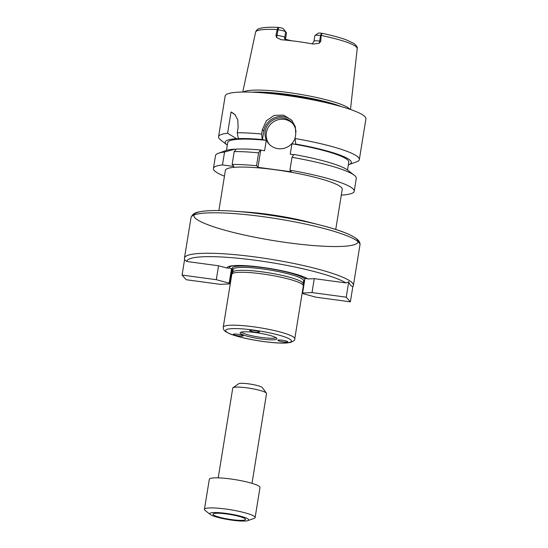 <?xml version="1.0" encoding="UTF-8"?>
<svg xmlns="http://www.w3.org/2000/svg" width="548" height="548" viewBox="0 0 548 548"><rect width="100%" height="100%" fill="white"/><g stroke="black" fill="none" stroke-linecap="round" stroke-linejoin="round"><path stroke-width="0.82" d="M247.943 520.6L254.101 518.394A25.667 3.788 -170.8 0 0 255.121 517.572L259.992 487.494A25.667 3.788 -170.8 0 0 259.69 486.761A25.667 3.788 -170.8 0 0 232.982 479.301A25.667 3.788 -170.8 0 0 209.309 479.288L204.438 509.359A25.667 3.788 -170.8 0 0 205.144 510.469L210.295 514.504A19.742 2.911 -170.8 0 0 228.776 519.682A19.742 2.911 -170.8 0 0 247.943 520.6A19.742 2.911 -170.8 0 0 248.497 519.401A19.742 2.911 -170.8 0 0 225.434 513.312A19.742 2.911 -170.8 0 0 210.295 514.504M255.121 517.572A25.667 3.788 -170.8 0 0 254.82 516.839A25.667 3.788 -170.8 0 0 228.112 509.373A25.667 3.788 -170.8 0 0 204.438 509.359M245.305 518.97A16.467 2.432 -170.8 0 0 228.167 514.182A16.467 2.432 -170.8 0 0 212.98 514.175A16.467 2.432 -170.8 0 0 228.852 519.209A16.467 2.432 -170.8 0 0 245.497 519.442A16.467 2.432 -170.8 0 0 245.305 518.97M251.998 483.343L266.54 393.533A17.111 2.528 -170.8 0 0 266.41 393.135L262.314 387.58A12.125 1.788 -170.8 0 0 262.259 387.518A12.125 1.788 -170.8 0 0 250.546 384.134A12.125 1.788 -170.8 0 0 238.647 383.744L233.003 387.724A17.111 2.528 -170.8 0 0 232.756 388.066L218.207 477.87M266.41 393.135A17.111 2.528 -170.8 0 0 266.342 393.046A17.111 2.528 -170.8 0 0 249.799 388.265A17.111 2.528 -170.8 0 0 233.003 387.724M229.324 268.082L231.516 268.671L232.167 269.404L229.824 283.885L220.44 284.344L186.217 279.74L182.073 275.082L184.566 259.697L186.806 261.492L218.549 265.766L227.084 268.061L229.324 268.082A39.799 5.87 -170.8 0 1 235.592 265.52M182.073 275.082L216.296 279.692L218.549 265.766M216.296 279.692L229.167 283.152L231.516 268.671M229.167 283.152L229.824 283.885M232.01 270.376A39.799 5.87 -170.8 0 0 232.955 270.856M303.345 282.254A39.799 5.87 -170.8 0 0 304.393 282.097M302.626 293.036L312.011 292.577L314.264 278.651L346.007 282.926L348.72 281.795L346.233 297.18L350.378 301.838L316.155 297.228L303.277 293.769L302.626 293.036L304.969 278.555L306.565 278.48A39.799 5.87 -170.8 0 0 302.53 276.363M231.804 271.637A41.929 6.186 -170.8 0 0 232.763 272.048M303.154 283.453A41.929 6.186 -170.8 0 0 304.188 283.364M348.72 281.795C349.85 284.898 351.234 286.453 352.864 286.453L350.378 301.838M306.565 278.48L308.045 278.959L314.264 278.651M312.011 292.577L346.233 297.18M281.09 341.486A4.994 0.74 9.2 0 1 277.932 340.267A4.994 0.74 9.2 0 1 278.261 340.075A4.994 0.74 9.2 0 1 283.823 340.486A4.994 0.74 9.2 0 1 287.789 341.863A4.994 0.74 9.2 0 1 281.09 341.486M235.188 333.999A4.994 0.74 9.2 0 1 242.12 335.205A4.994 0.74 9.2 0 1 243.209 335.862A4.994 0.74 9.2 0 1 238.168 335.794A4.994 0.74 9.2 0 1 233.359 334.266A4.994 0.74 9.2 0 1 235.188 333.999M259.389 331.924A4.994 0.74 9.2 0 1 259.451 332.067A4.994 0.74 9.2 0 1 255.286 332.122A4.994 0.74 9.2 0 1 249.593 330.471A4.994 0.74 9.2 0 1 254.197 330.471A4.994 0.74 9.2 0 1 259.389 331.924M294.762 338.808L303.332 285.898A36.223 5.343 -170.8 0 0 303.339 285.679L303.113 283.515A35.654 5.261 -170.8 0 0 302.695 282.706A35.654 5.261 -170.8 0 0 266.301 272.452A35.654 5.261 -170.8 0 0 232.784 272.123L231.879 274.11A36.223 5.343 -170.8 0 0 231.818 274.315L223.248 327.225C223.091 328.807 223.796 330.225 225.372 331.478L229.722 333.766C234.195 335.568 240.305 337.273 248.045 338.897C264.602 342.308 280.281 343.582 286.782 342.959L290.207 342.5C293.714 341.192 295.235 339.959 294.762 338.808A36.223 5.343 -170.8 0 0 294.345 337.774A36.223 5.343 -170.8 0 0 256.656 327.245A36.223 5.343 -170.8 0 0 223.248 327.225M303.339 285.679A36.223 5.343 -170.8 0 0 302.914 284.864A36.223 5.343 -170.8 0 0 265.938 274.438A36.223 5.343 -170.8 0 0 231.879 274.11M276.747 338.253A18.653 2.754 -170.8 0 0 258.135 332.951A18.653 2.754 -170.8 0 0 240.25 332.595A18.653 2.754 -170.8 0 0 258.115 338.52A18.653 2.754 -170.8 0 0 276.932 338.541A18.653 2.754 -170.8 0 0 276.747 338.253M241.394 332.074A17.824 2.63 -170.8 0 0 258.361 337.006A17.824 2.63 -170.8 0 0 276.014 337.678M324.361 226.173A83.207 12.282 -170.8 0 0 321.361 225.379L308.914 222.159A59.184 8.734 -170.8 0 0 246.641 212.076L233.818 211.199A83.207 12.282 -170.8 0 0 235.887 233.064A83.207 12.282 -170.8 0 0 358.084 241.373A83.207 12.282 -170.8 0 0 233.811 211.199A83.207 12.282 -170.8 0 0 230.619 211.001M218.885 210.562L225.392 170.394A59.184 8.734 9.2 0 1 279.973 170.421A59.184 8.734 9.2 0 1 341.548 187.628A59.184 8.734 9.2 0 1 342.233 189.32L335.732 229.489M308.045 278.959A41.929 6.186 -170.8 0 0 303.407 276.706A41.929 6.186 -170.8 0 0 234.654 265.568A41.929 6.186 -170.8 0 0 227.084 268.061M285.679 40.134L285.618 38.387L284.748 37.415A6.788 1 -170.8 0 0 280.398 35.928A6.788 1 -170.8 0 0 277.083 35.353L275.932 35.195L277.24 29.565L277.946 27.407L279.001 27.51A3.939 0.582 9.2 0 1 283.316 28.681L286.515 32.818L285.618 38.387M285.659 40.025A37.901 5.596 -170.8 0 0 286.289 40.189M285.563 39.285A38.757 5.72 -170.8 0 0 291.885 40.805M286.515 32.818L285.645 31.846A6.788 1 -170.8 0 0 277.987 29.784L277.466 29.715M349.919 109.299A54.622 8.062 -170.8 0 0 349.727 109.059A54.622 8.062 -170.8 0 0 297.037 93.818A54.622 8.062 -170.8 0 0 243.36 92.037M321.08 35.586L320.559 35.517A6.788 1 -170.8 0 0 314.99 35.462L318.217 33.188A3.939 0.582 9.2 0 1 321.313 33.202L322.183 33.346L321.08 35.586L320.806 41.237L319.655 41.086A6.788 1 -170.8 0 0 316.6 40.799A6.788 1 -170.8 0 0 313.99 41.169L312.244 43.861M275.932 35.195L276.61 37.517L281.151 39.73A51.985 7.672 -170.8 0 1 313.346 44.059L319.176 43.251L320.806 41.237M314.99 35.462A6.788 1 -170.8 0 0 314.894 35.599L313.99 41.169M341.294 195.109A71.308 10.522 -170.8 0 0 354.2 191.259A71.308 10.522 -170.8 0 0 289.919 170.209L291.344 171.812L257.957 167.318L256.533 165.715L258.615 152.837L260.471 149.974A63.883 9.426 -170.8 0 0 236.394 149.07L234.215 151.563L232.133 164.434L233.928 166.455L222.474 164.914L224.564 152.036L234.832 149.145L236.161 149.323M238.38 138.952L236.524 138.706L227.605 133.226L231.044 112.004L235.051 114.703L237.805 119.937L238.133 127.389L237.263 132.753L238.38 138.952M235.469 115.196A17.111 16.652 -41.7 0 0 231.044 112.004M236.524 138.706A63.883 9.426 -170.8 0 0 226.961 144.898A63.883 9.426 -170.8 0 0 227.31 145.158M260.471 149.974L264.588 150.782L266.28 140.336A61.321 9.049 -170.8 0 0 227.735 142.555L226.461 150.385M266.28 140.336L262.163 139.535A63.883 9.426 -170.8 0 0 238.085 138.623M227.605 133.226A71.308 10.522 -170.8 0 0 218.556 136.774A71.308 10.522 -170.8 0 0 220.515 139.843L226.961 144.898M222.474 164.914A71.308 10.522 -170.8 0 0 213.425 168.455A71.308 10.522 -170.8 0 0 224.454 176.189M256.533 165.715A71.308 10.522 -170.8 0 0 232.133 164.434M234.832 149.145A63.883 9.426 -170.8 0 0 226.043 150.529L218.337 153.289A71.308 10.522 -170.8 0 0 215.508 155.584L213.425 168.455M224.564 152.036A71.308 10.522 -170.8 0 0 218.337 153.289M258.615 152.837A71.308 10.522 -170.8 0 0 234.215 151.563M262.163 139.535L261.663 134.027A71.308 10.522 -170.8 0 0 237.263 132.753M261.663 134.027L262.396 129.513L266.397 120.759L274.164 115.395L283.542 115.114L291.687 120.17L295.29 126.609L295.783 134.007L295.05 138.521L295.804 144.309L291.933 143.788L290.241 154.235L293.707 154.7M348.377 164.77A63.883 9.426 -170.8 0 0 348.795 164.626L356.508 161.872A71.308 10.522 -170.8 0 0 359.33 159.571A71.308 10.522 -170.8 0 0 358.502 157.536A71.308 10.522 -170.8 0 0 295.05 138.521M359.33 159.571L365.927 118.854A71.308 10.522 -170.8 0 0 365.098 116.82A71.308 10.522 -170.8 0 0 290.913 96.085A71.308 10.522 -170.8 0 0 225.153 96.051L218.556 136.774M348.795 164.626A63.883 9.426 -170.8 0 0 295.55 144.028M347.535 169.996L348.802 162.16A61.321 9.049 -170.8 0 0 291.933 143.788M292.803 123.615A15.687 15.269 -41.7 0 0 271.548 123.279A15.687 15.269 -41.7 0 0 269.404 144.432M295.105 138.192A15.687 15.269 138.3 0 1 278.035 148.679A15.687 15.269 138.3 0 1 268.794 143.788A15.687 15.269 138.3 0 1 270.37 121.957A15.687 15.269 138.3 0 1 292.235 122.93A15.687 15.269 138.3 0 1 295.982 131.89M354.2 191.259L356.289 178.381A71.308 10.522 -170.8 0 0 354.33 175.312L347.884 170.264A63.883 9.426 -170.8 0 0 293.858 154.468L292.009 157.338L289.919 170.209M292.474 121.122A17.111 16.652 -41.7 0 0 275.315 117.464A17.111 16.652 -41.7 0 0 263.821 131.116L262.41 139.815M260.725 150.262L257.957 167.318M354.33 175.312A71.308 10.522 -170.8 0 0 292.009 157.338M304.832 279.391A36.791 5.432 -170.8 0 0 304.462 278.809A36.791 5.432 -170.8 0 0 261.684 267.493A36.791 5.432 -170.8 0 0 233.16 269.602M303.551 281.008A36.791 5.432 -170.8 0 0 304.688 280.295M359.947 244.97C360.269 243.593 359.721 242.024 358.303 240.257C353.323 235.345 341.007 230.386 321.361 225.379A83.207 12.282 -170.8 0 0 193.924 214.789A83.207 12.282 -170.8 0 0 312.49 245.477A83.207 12.282 -170.8 0 0 321.361 225.379A83.207 12.282 -170.8 0 0 233.811 211.199C220.371 210.295 209.911 210.329 202.431 211.316C198.883 212.172 193.293 211.788 191.019 217.611A85.57 12.625 -170.8 0 1 269.924 217.652A85.57 12.625 -170.8 0 1 358.954 242.524A85.57 12.625 -170.8 0 1 359.947 244.97L353.398 285.433A85.57 12.625 -170.8 0 0 353.419 285.248A85.57 12.625 -170.8 0 0 352.398 282.987A85.57 12.625 -170.8 0 0 263.376 258.115A85.57 12.625 -170.8 0 0 184.464 258.074L184.525 259.91M230.537 279.473A82.714 12.207 -170.8 0 0 230.968 279.576M302.482 291.159A82.714 12.207 -170.8 0 0 302.921 291.2M346.007 282.926A82.714 12.207 -170.8 0 0 255.827 260.321A82.714 12.207 -170.8 0 0 186.806 261.492M303.592 280.72L303.585 280.795A35.654 5.261 -170.8 0 0 303.167 279.775A35.654 5.261 -170.8 0 0 266.075 269.411A35.654 5.261 -170.8 0 0 233.195 269.397L233.208 269.321M291.111 340.185A33.373 4.925 -170.8 0 0 237.859 328.642A33.373 4.925 -170.8 0 0 246.696 338.575A33.373 4.925 -170.8 0 0 291.111 340.185M278.877 27.489L277.987 29.784L277.083 35.353A4.281 0.754 -82.3 0 1 276.61 37.517M283.316 28.681L285.645 31.846L284.748 37.415A4.281 4.165 -41.7 0 0 285.207 40.086M322.183 33.346C331.848 35.38 339.787 37.511 346.007 39.757L353.803 43.354C356.721 45.827 357.851 47.594 357.207 48.656A51.478 7.597 -170.8 0 0 356.604 47.238A51.478 7.597 -170.8 0 0 321.388 35.504M277.24 29.565A51.478 7.597 -170.8 0 0 255.587 32.195L242.757 92.043M321.443 33.223L320.559 35.517L319.655 41.086A4.281 0.754 97.7 0 1 319.176 43.251M263.821 131.116L262.396 129.513M341.486 106.654A54.108 7.987 -170.8 0 0 252.196 92.194M335.89 105.113A54.047 7.973 -170.8 0 0 257.992 92.496M353.398 285.433L352.754 287.159M302.914 291.235L302.475 291.2M230.961 279.617L230.53 279.514M233.195 269.397L232.736 272.226M303.585 280.795L303.126 283.624M191.019 217.611L184.464 258.074M357.207 48.656L350.487 109.49M255.587 32.195C256.354 30.181 257.622 28.976 259.396 28.571C263.15 27.359 269.335 26.975 277.946 27.407"/></g></svg>

